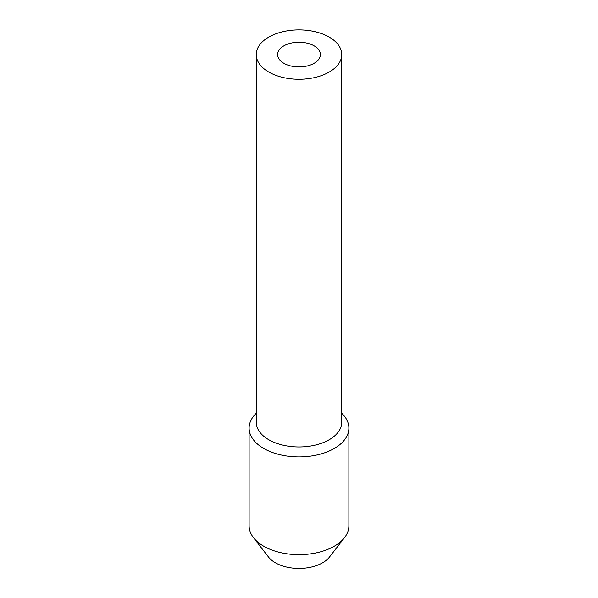 <?xml version="1.0" encoding="UTF-8"?>
<svg xmlns="http://www.w3.org/2000/svg" width="598" height="598" viewBox="0 0 598 598"><rect width="100%" height="100%" fill="white"/><g stroke="black" fill="none" stroke-linecap="round" stroke-linejoin="round"><path stroke-width="0.9" d="M329.229 72.037A42.757 24.682 180 0 1 282.637 77.389A42.757 24.682 180 0 1 256.243 54.582A42.757 24.682 180 0 1 299 29.9A42.757 24.682 180 0 1 341.757 54.582A42.757 24.682 180 0 1 329.229 72.037M314.114 63.313A21.379 12.341 180 0 1 290.822 65.989A21.379 12.341 180 0 1 277.622 54.582A21.379 12.341 180 0 1 299 42.241A21.379 12.341 180 0 1 320.379 54.582A21.379 12.341 180 0 1 314.114 63.313M341.757 54.582L341.757 422.285A42.757 24.682 180 0 1 329.229 439.739A42.757 24.682 180 0 1 282.637 445.091A42.757 24.682 180 0 1 256.243 422.285L256.243 54.582M341.757 413.27A49.881 28.801 180 0 1 348.881 428.108A49.881 28.801 180 0 1 334.267 448.47A49.881 28.801 180 0 1 279.909 454.712A49.881 28.801 180 0 1 249.119 428.108A49.881 28.801 180 0 1 256.243 413.27M348.881 428.108L348.881 525.851A49.881 28.801 180 0 1 344.53 537.609A49.881 28.801 180 0 1 334.267 546.213A49.881 28.801 180 0 1 253.47 537.609A49.881 28.801 180 0 1 249.119 525.851L249.119 428.108M344.53 537.609L329.513 557A33.421 19.3 180 0 1 322.636 562.77A33.421 19.3 180 0 1 268.487 557L253.47 537.609"/></g></svg>

